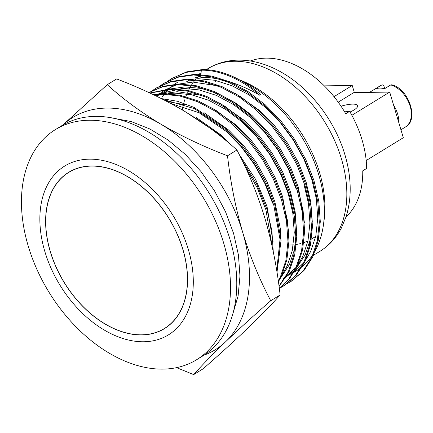 <?xml version="1.0" encoding="UTF-8"?>
<svg xmlns="http://www.w3.org/2000/svg" width="433" height="433" viewBox="0 0 433 433"><rect width="100%" height="100%" fill="white"/><g stroke="black" fill="none" stroke-linecap="round" stroke-linejoin="round"><path stroke-width="0.65" d="M182.856 249.522A91.525 61.324 -121.5 0 0 68.69 172.458A91.525 61.324 -121.5 0 0 50.304 251.389A91.525 61.324 -121.5 0 0 164.47 328.458A91.525 61.324 -121.5 0 0 182.856 249.522M196.614 359.731L202.888 355.883A134.999 90.454 -121.5 0 0 230.004 239.46A134.999 90.454 -121.5 0 0 61.616 125.787L55.348 129.635A134.999 90.454 -121.5 0 0 28.232 246.063A134.999 90.454 -121.5 0 0 196.614 359.731A134.999 90.454 -121.5 0 0 223.737 243.308A134.999 90.454 -121.5 0 0 55.348 129.635M302.402 266.522A111.47 74.687 -121.5 0 0 323.451 224.819A111.47 74.687 -121.5 0 0 318.742 174.753A111.47 74.687 -121.5 0 0 241.37 80.901M200.982 74.238L196.014 74.985M178.066 81.907L175.37 83.683M173.806 84.825L171.706 86.503M170.662 87.412L168.264 89.68M167.279 90.692L165.038 93.214M164.123 94.334L162.045 97.122M202.281 69.583L186.715 71.851L171.587 78.617L185.735 72.452L201.302 70.184L202.281 69.583A92.803 59.765 52.5 0 1 260.504 94.481L259.724 95.217C238.799 83.233 219.141 77.253 200.739 77.28L201.302 70.184A92.933 59.846 52.5 0 1 259.724 95.217M305.601 260.238L310.688 251.438L315.814 236.045L317.762 218.172L316.334 198.801L311.7 179.078L304.026 159.404L293.347 140.162L280.211 122.501L265.429 107.389L249.311 95.038L232.115 85.794L214.817 80.278L198.406 78.709L191.413 79.261M293.958 272.357L296.351 270.885A111.47 74.687 -121.5 0 0 301.2 267.497M290.792 274.3L293.065 272.812M294.148 272.038L303.755 262.723M295.955 268.806L305.189 254.821L310.309 239.422L312.258 221.55L310.829 202.179L306.196 182.461L298.521 162.781L287.848 143.54L274.706 125.884L259.924 110.767L235.271 93.349M217.431 85.772L192.907 82.091L179.024 84.007M176.799 84.646L164.729 90.096L162.397 91.525M304.404 222.475L298.364 187.267L290.689 167.593L280.01 148.351L266.874 130.69L252.093 115.579L235.974 103.227L218.779 93.983L201.48 88.467L185.07 86.898L171.295 88.792L158.635 93.885M157.58 94.491L156.898 94.908M296.031 188.701L288.356 169.022L277.677 149.786L264.541 132.125L249.76 117.007L233.641 104.662L216.446 95.412L199.148 89.902L182.737 88.332L159.122 93.842M157.877 94.464L155.577 95.731M280.286 278.424L289.515 264.439L294.64 249.045L296.589 231.173L295.16 211.802L290.527 192.079L282.852 172.404L272.173 153.163L259.037 135.502L244.255 120.385L219.601 102.973M201.762 95.395L177.232 91.709L163.349 93.631M161.13 94.264L156.226 96.045M282.094 274.674L287.182 265.873L292.307 250.474L294.256 232.602L292.827 213.231L288.194 193.513L280.519 173.833L269.84 154.592L256.704 136.936L241.923 121.819L225.809 109.473L208.609 100.223L191.31 94.713L174.9 93.144L167.907 93.69M288.735 232.093L282.689 196.891L275.015 177.211L264.341 157.975L251.2 140.314L236.418 125.197L211.764 107.785M279.631 255.216L280.46 229.252L274.858 201.702L267.183 182.022L256.504 162.781L243.368 145.125L228.586 130.008L203.932 112.591M186.093 105.013L166.916 101.425M272.525 203.131L264.85 183.457L254.171 164.215L241.035 146.554L226.253 131.443L199.131 112.737L170.791 103.482M273.066 241.717L267.02 206.514L255.697 179.549L239.07 154.224M230.892 144.736L220.749 134.82L196.095 117.403M282.96 279.106L285.293 277.677L294.451 270.392M282.96 279.112L295.918 267.529M297.769 265.05L302.856 256.249L307.977 240.856L309.931 222.984L308.496 203.613L303.863 183.89M278.24 280.557L278.782 280.016M323.451 224.819L324.046 220.511A107.135 71.781 -121.5 0 0 319.522 172.394A107.135 71.781 -121.5 0 0 239.384 79.796M200.831 76.138A107.135 71.781 -121.5 0 0 195.684 77.594M190.174 79.851A107.135 71.781 -121.5 0 0 185.892 82.189M288.816 245.046A92.272 61.822 -121.5 0 0 293.32 244.818A92.272 61.822 -121.5 0 1 288.816 245.046M295.474 244.564A92.272 61.822 -121.5 0 0 300.567 243.557A92.272 61.822 -121.5 0 1 295.474 244.564M302.9 242.881A92.272 61.822 -121.5 0 0 307.966 240.91A92.272 61.822 -121.5 0 1 302.9 242.881M310.234 239.763A92.272 61.822 -121.5 0 0 312.161 238.653A92.272 61.822 -121.5 0 0 315.792 236.153A92.272 61.822 -121.5 0 1 312.161 238.653L315.722 236.467L312.161 238.653A92.272 61.822 -121.5 0 1 310.234 239.763M50.217 251.394A91.65 61.41 -121.5 0 0 164.535 328.566A91.65 61.41 -121.5 0 0 182.942 249.522A91.65 61.41 -121.5 0 0 68.625 172.35A91.65 61.41 -121.5 0 0 50.217 251.394M188.328 249.446A99.081 66.384 -121.5 0 0 89.366 159.16A99.081 66.384 -121.5 0 0 44.832 251.47A99.081 66.384 -121.5 0 0 143.799 341.756A99.081 66.384 -121.5 0 0 188.328 249.446M216.754 80.706A92.272 61.822 -121.5 0 0 215.607 81.388L216.722 80.7L215.607 81.388A92.272 61.822 -121.5 0 1 216.754 80.706M291.279 281.261L303.901 270.625L312.799 256.818L318.223 240.559L320.296 221.685L318.802 201.231L313.925 180.404L305.833 159.625L294.581 139.307L280.725 120.661L265.137 104.699L248.136 91.655L229.999 81.886L211.753 76.056L194.444 74.395L178.883 76.663L164.242 83.131M279.447 288.346L283.934 285.775L296.069 275.437L304.967 261.629L310.385 245.37L312.458 226.497L310.964 206.043L306.088 185.216L298.001 164.437L286.743 144.119L272.887 125.473L257.299 109.506L240.304 96.467L222.161 86.697L203.916 80.868L186.612 79.201L171.046 81.474L156.898 87.639L152.568 90.47M279.317 288.443L289.493 278.733L297.13 266.441L302.553 250.182L304.626 231.309L303.127 210.849L298.25 190.027L290.164 169.249L278.906 148.93L265.056 130.279L249.462 114.317L232.467 101.279L214.33 91.504L196.084 85.68L178.775 84.013L163.209 86.286L149.06 92.451M279.063 286.538L289.298 271.247L294.716 254.988L296.789 236.115L295.295 215.661L290.419 194.839L282.327 174.061L271.074 153.742L257.218 135.091L241.63 119.129L224.63 106.085L206.492 96.315L188.247 90.492L170.938 88.825L149.786 92.981M278.414 281.775L281.461 276.059L286.879 259.8L288.952 240.927L287.458 220.473L282.581 199.645L274.495 178.867L263.237 158.548L249.381 139.902L233.793 123.941L216.798 110.897L198.655 101.127L180.409 95.298L163.106 93.636L153.233 94.605M276.99 272.303L281.06 240.223L274.744 204.457L266.658 183.679L255.4 163.36L241.549 144.714L225.956 128.747L194.136 107.422L177.465 101.279L161.347 98.572M273.261 251.692L271.881 230.692L266.912 209.269L256.655 184.041L241.879 159.88M223.385 138.468L218.124 133.559L185.66 111.936M171.587 78.617L167.771 81.188M286.765 283.794L290.792 281.564L302.921 271.226L311.825 257.418L317.243 241.159L319.316 222.286L317.822 201.832L312.945 181.005L304.854 160.226L293.601 139.908L279.745 121.262L264.157 105.3L247.156 92.256L229.019 82.487L210.774 76.657L193.464 74.996L177.903 77.263L163.75 83.428L160.399 85.658M282.96 286.375L295.09 276.038L303.988 262.23L309.406 245.971L311.479 227.098L309.985 206.644L305.108 185.817L297.022 165.038L285.764 144.719L271.908 126.073L256.32 110.106L239.325 97.068L221.182 87.298L202.936 81.469L185.633 79.802L170.066 82.075L155.918 88.24M279.301 288.324L288.898 278.857L296.15 267.042L301.574 250.783L303.647 231.909L302.147 211.45L297.271 190.628L289.184 169.85L277.926 149.531L264.076 130.88L248.482 114.918L231.487 101.879L213.35 92.11L195.104 86.281L177.795 84.614L162.689 86.757L148.887 92.565M279.009 286.121L288.318 271.854L293.736 255.594L295.809 236.721L294.316 216.262L289.439 195.44L281.347 174.661L270.095 154.343L256.239 135.691L240.651 119.73L223.65 106.686L205.513 96.916L187.267 91.092L169.958 89.425L150.051 93.106M278.289 280.903L280.481 276.66L285.899 260.401L287.972 241.527L286.478 221.074L281.602 200.252L273.515 179.468L262.257 159.155L248.401 140.503L232.813 124.542L215.818 111.498L197.675 101.728L179.43 95.899L162.126 94.237L153.921 94.93M276.719 270.593L280.027 239.417L273.764 205.058L265.678 184.279L254.42 163.961L240.569 145.315L224.981 129.353L194.525 108.678L162.949 99.384M272.287 247.075L265.932 209.87L257.207 187.754L244.932 166.256M208.912 127.34L198.022 119.762M107.254 84.695L116.656 78.925C140.682 88.105 162.878 98.632 183.251 110.502C203.331 122.55 221.22 135.718 236.916 150.013C248.261 171.511 257.619 194.347 264.985 218.519C272.086 242.891 277.136 268.373 280.129 294.965L270.728 300.74C259.378 279.242 250.02 256.406 242.653 232.229C235.552 207.862 230.508 182.38 227.514 155.783C203.488 146.603 181.292 136.076 160.919 124.211C140.839 112.163 122.95 98.989 107.254 84.695L63.175 124.731M236.916 150.013L227.514 155.783M280.129 294.965C271.572 304.61 260.882 315.597 248.071 327.933C234.962 340.446 219.969 354.08 203.082 368.835L193.681 374.605C202.238 364.965 212.928 353.978 225.739 341.642C238.848 329.123 253.841 315.489 270.728 300.74M176.512 367.633L193.681 374.605M204.095 355.125A136.238 91.282 -121.5 0 0 225.739 341.642A136.238 91.282 -121.5 0 0 242.653 232.229A136.238 91.282 -121.5 0 0 160.919 124.211A136.238 91.282 -121.5 0 0 62.845 125.056M341.031 106.22A15.48 4.254 163.4 0 1 357.609 105.712A15.48 4.254 163.4 0 1 353.983 109.977A15.48 4.254 163.4 0 1 350.037 112.012M338.216 102.177L353.831 92.592L389.7 92.083L403.312 137.732L366.199 160.519M389.7 92.083L351.867 115.313M400.936 129.77L405.31 127.086C419.139 120.661 409.369 88.949 391.73 84.792L390.745 84.928L384.477 88.776A24.151 16.183 -121.5 0 0 375.508 88.906L380.039 85.918A24.151 16.183 -121.5 0 1 381.776 85.057C382.788 84.624 383.546 85.095 384.049 86.465L384.699 88.641M250.317 60.999A92.272 61.822 -121.5 0 1 345.745 113.765L349.658 111.357A92.272 61.822 58.5 0 1 362.042 139.837A92.272 61.822 58.5 0 1 366.67 168.421L362.751 170.824A92.272 61.822 -121.5 0 1 346.048 216.922M349.658 111.357L344.598 111.833M324.279 85.864L352.235 85.474L354.356 92.581M352.235 85.474L334.005 96.662M207.829 68.717C216.879 63.24 226.892 60.376 237.863 60.144C244.878 60.014 251.968 60.929 259.134 62.893C267.962 65.323 276.595 69.166 285.028 74.411C312.323 91.174 335.407 122.323 344.944 154.83C351.504 177.032 351.921 197.583 346.194 216.478L341.318 228.148C336.132 237.95 329.01 245.673 319.938 251.319A107.135 71.781 -121.5 0 0 341.458 158.927A107.135 71.781 -121.5 0 0 207.829 68.717L206.287 69.67M197.773 76.933A107.135 71.781 -121.5 0 0 197.291 77.447M196.095 78.806A107.135 71.781 -121.5 0 0 195.467 79.558M194.942 80.208A107.135 71.781 -121.5 0 0 193.524 82.075M192.523 83.504A107.135 71.781 -121.5 0 0 190.336 86.99M189.486 88.516A107.135 71.781 -121.5 0 0 187.624 92.267M186.899 93.923A107.135 71.781 -121.5 0 0 185.833 96.613M185.541 97.403A107.135 71.781 -121.5 0 0 185.335 97.993M184.734 99.796A107.135 71.781 -121.5 0 0 183.744 103.2M183.007 106.215A107.135 71.781 -121.5 0 0 182.266 109.922M370.453 92.353A24.151 16.183 58.5 0 1 376.77 92.267M393.629 105.257A24.151 16.183 58.5 0 1 397.624 113.955A24.151 16.183 58.5 0 1 398.825 122.691M405.31 127.086A24.151 16.183 -121.5 0 0 410.159 106.258A24.151 16.183 -121.5 0 0 390.745 84.928M112.472 118.047L131.118 121.532L149.85 128.969L168.107 140.054L185.324 154.392L200.955 171.506L214.492 190.807L225.49 211.656L233.571 233.355L238.437 255.01L239.974 276.108L238.101 295.993L232.802 314.033M71.413 170.786L68.69 172.458M167.187 326.791L164.47 328.458M201.091 72.858L199.553 73.805M319.938 251.319L311.663 256.401M291.772 280.963L290.792 281.564M164.729 82.827L163.75 83.428M369.533 92.37L380.039 85.918"/></g></svg>
